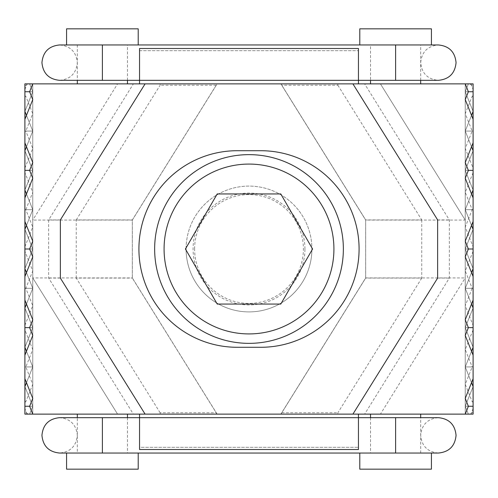 <?xml version="1.0" encoding="UTF-8"?>
<svg xmlns="http://www.w3.org/2000/svg" width="498" height="498" viewBox="0 0 498 498"><rect width="100%" height="100%" fill="white"/><g stroke="black" fill="none" stroke-linecap="round" stroke-linejoin="round"><path stroke-width="0.37" stroke-dasharray="2.49 1.87" d="M186.109 247.823L185.424 249L217.215 304.054L280.785 304.054L312.576 249L280.785 193.946L217.215 193.946L186.109 247.823M154.641 249A94.359 94.359 0 0 1 249 154.641A94.359 94.359 0 0 1 343.359 249A94.359 94.359 0 0 1 249 343.359A94.359 94.359 0 0 1 154.641 249M186.096 249A62.904 62.904 0 0 1 249 186.096A62.904 62.904 0 0 1 311.904 249A62.904 62.904 0 0 0 249 186.096A62.904 62.904 0 0 0 186.096 249A62.904 62.904 0 0 0 249 311.904A62.904 62.904 0 0 0 311.904 249A62.904 62.904 0 0 1 249 311.904A62.904 62.904 0 0 1 186.096 249M304.932 249A55.932 55.932 0 0 0 249 193.068A55.932 55.932 0 0 0 193.068 249A55.932 55.932 0 0 0 249 304.932A55.932 55.932 0 0 0 304.932 249M194.606 249A54.394 54.394 0 0 1 249 194.606A54.394 54.394 0 0 1 303.394 249A54.394 54.394 0 0 1 249 303.394A54.394 54.394 0 0 1 194.606 249M260.796 150.713L237.204 150.713A98.287 98.287 0 0 0 138.917 249A98.287 98.287 0 0 0 237.204 347.287L260.796 347.287A98.287 98.287 0 0 0 359.083 249A98.287 98.287 0 0 0 260.796 150.713M280.928 414.124L365.65 278.071L365.65 219.929L280.928 83.876L217.072 83.876L132.35 219.929L132.35 278.071L217.072 414.124L364.629 414.124L449.352 278.071L449.352 219.929L364.629 83.876L281.364 83.876L281.787 85.233L365.663 219.929L365.663 278.071L281.787 412.767L281.364 414.124M437.636 278.071L449.352 278.071M437.636 219.929L449.352 219.929M281.364 83.876L280.928 83.876M217.072 83.876L133.371 83.876L48.648 219.929L48.648 278.071L133.371 414.124L216.636 414.124L216.213 412.767L132.337 278.071L132.337 219.929L216.213 85.233L216.636 83.876M60.364 219.929L48.648 219.929M216.636 414.124L217.072 414.124M60.364 278.071L48.648 278.071M280.866 83.876L380.435 83.876L465.238 220.066L380.435 83.876L465.238 220.066L465.238 277.934L380.435 414.124L217.134 414.124L132.325 277.934L132.325 220.066L217.134 83.876L280.866 83.876L365.675 220.066L365.675 277.934L280.866 414.124M132.325 220.066L32.762 220.066L32.762 277.934L32.762 220.066L117.565 83.876L217.134 83.876M365.675 277.934L465.238 277.934L465.238 220.066L365.675 220.066M217.134 414.124L117.565 414.124L32.762 277.934L117.565 414.124L32.762 277.934L132.325 277.934M117.565 414.124L380.435 414.124M380.435 83.876L117.565 83.876M29.619 414.124L32.762 406.262L24.9 406.262L24.9 386.604L32.762 406.262L32.762 414.124L32.762 406.262L24.9 406.262L24.9 386.604L32.762 366.945L24.9 366.945L24.9 386.604L32.762 406.262L32.762 414.124L32.762 366.945L24.9 366.945L24.9 347.287L32.762 366.945L24.9 366.945L24.9 386.604L32.762 406.262L29.619 414.124L32.762 406.262L32.762 414.124L32.762 406.262L24.9 406.262L24.9 386.604L32.762 406.262L32.762 414.124L32.762 406.262L24.9 406.262L24.9 386.604L32.762 366.945L32.762 327.634L24.9 327.634L24.9 347.287L32.762 366.945L24.9 366.945L24.9 386.604L32.762 406.262L29.619 414.124L32.762 406.262L32.762 414.124L32.762 406.262L32.762 414.124L32.762 406.262L24.9 406.262L24.9 386.604L32.762 406.262L29.619 414.124L32.762 406.262L32.762 366.945L24.9 366.945L24.9 386.604L32.762 406.262L32.762 414.124L32.762 406.262L24.9 406.262L24.9 414.124L133.371 414.124M160.119 414.124L160.119 412.767L216.213 412.767M160.119 412.767L76.244 278.071L132.337 278.071M76.244 278.071L76.244 219.929L132.337 219.929M216.213 85.233L160.119 85.233L160.119 83.876M76.244 219.929L160.119 85.233M27.135 414.124L24.9 408.541L24.9 414.124L24.9 386.604L32.762 366.945L32.762 249L24.9 249L24.9 268.659L32.762 249L32.762 209.683L24.9 209.683L24.9 229.341L32.762 249L24.9 249L24.9 229.341L32.762 209.683L32.762 170.366L24.9 170.366L24.9 190.024L32.762 209.683L24.9 209.683L24.9 190.024L32.762 170.366L32.762 131.055L24.9 131.055L24.9 119.259L24.9 150.713L32.762 170.366L24.9 170.366L24.9 150.713L32.762 131.055L32.762 91.738L24.9 91.738L24.9 111.396L32.762 91.738L32.762 83.876L29.619 83.876L32.762 91.738L24.9 91.738L24.9 83.876L32.762 83.876L29.619 83.876L32.762 91.738L24.9 91.738L24.9 111.396L32.762 131.055L24.9 131.055L24.9 111.396L32.762 91.738L32.762 83.876L29.619 83.876L32.762 91.738L24.9 91.738L24.9 83.876L32.762 83.876L29.619 83.876L32.762 91.738L24.9 91.738L24.9 111.396L32.762 131.055L24.9 131.055L24.9 150.713L32.762 170.366L24.9 170.366L24.9 190.024L32.762 209.683L24.9 209.683L24.9 229.341L32.762 249L24.9 249L24.9 268.659L32.762 288.317L24.9 288.317L24.9 300.113L24.9 276.521L24.9 307.976L32.762 327.634L24.9 327.634L24.9 307.976L32.762 288.317L24.9 288.317L24.9 268.659L32.762 249L32.762 83.876L29.619 83.876L32.762 91.738L24.9 91.738L24.9 83.876L32.762 83.876L29.619 83.876L32.762 91.738L32.762 83.876L29.619 83.876L32.762 91.738L24.9 91.738L24.9 111.396L32.762 91.738L24.9 91.738L24.9 83.876L32.762 83.876L32.762 91.738L24.9 91.738L24.9 111.396L32.762 131.055L24.9 131.055L24.9 111.396L32.762 91.738L32.762 83.876L24.9 83.876L32.762 83.876L32.762 91.738L24.9 91.738L24.9 83.876L32.762 83.876L24.9 83.876L32.762 83.876L32.762 91.738L24.9 91.738L24.9 111.396L32.762 131.055L24.9 131.055L24.9 150.713L32.762 131.055L32.762 83.876L24.9 83.876L24.9 111.396L32.762 131.055L24.9 131.055L24.9 111.396L32.762 91.738L24.9 91.738L24.9 83.876L24.9 111.396L32.762 131.055L32.762 91.738L24.9 91.738L24.9 83.876L24.9 91.738L32.762 91.738L32.762 83.876L32.762 131.055L24.9 131.055L24.9 150.713L32.762 170.366L24.9 170.366L24.9 150.713L32.762 131.055L24.9 131.055L24.9 150.713L32.762 131.055L24.9 131.055L24.9 111.396L32.762 91.738L32.762 131.055L25.809 131.055L32.762 113.675L25.828 96.338L24.9 96.338M26.475 272.587L32.762 288.317L24.9 288.317L24.9 307.976L32.762 327.634L24.9 327.634L24.9 347.287L32.762 366.945L32.762 406.262L32.762 366.945L24.9 366.945L24.9 386.604L32.762 366.945L24.9 366.945L24.9 386.604L32.762 366.945L24.9 366.945L24.9 347.287L32.762 366.945L32.762 406.262L32.762 366.945L24.9 366.945L24.9 347.287L32.762 327.634L24.9 327.634L24.9 347.287L32.762 366.945L32.762 406.262L32.762 366.945L24.9 366.945L24.9 408.541M24.9 401.662L25.828 401.662L32.762 384.325L25.809 366.945L32.762 349.565L24.9 329.913L24.9 347.287L32.762 327.634L32.762 249L24.9 249L24.9 229.341L32.762 209.683L24.9 209.683L24.9 190.024L32.762 170.366L32.762 113.675M32.762 398.4L32.762 366.945L24.9 366.945L24.9 386.604L32.762 366.945L24.9 366.945L24.9 347.287L32.762 366.945L32.762 406.262L32.762 327.634L24.9 327.634L24.9 347.287L32.762 366.945L32.762 406.262L32.762 366.945L32.762 406.262L24.9 406.262L24.9 386.604L32.762 366.945L24.9 366.945L24.9 347.287L32.762 327.634L24.9 327.634L24.9 307.976L24.9 329.913M24.9 325.356L32.762 305.697L25.809 288.317L32.762 270.937L24.9 251.278L24.9 268.659L32.762 288.317L24.9 288.317L24.9 268.659L32.762 249L32.762 170.366L24.9 170.366L24.9 190.024L32.762 209.683L24.9 209.683L24.9 229.341L32.762 249L24.9 249L24.9 268.659L32.762 249L24.9 249L24.9 229.341L32.762 209.683L24.9 209.683L24.9 190.024L32.762 170.366L24.9 170.366L24.9 150.713L32.762 170.366L24.9 170.366L24.9 150.713L32.762 170.366L32.762 131.055L24.9 131.055L24.9 150.713L32.762 131.055L32.762 91.738L32.762 131.055L24.9 131.055L24.9 111.396L32.762 131.055L24.9 131.055L24.9 150.713L32.762 170.366L24.9 170.366L24.9 190.024L32.762 209.683L24.9 209.683L24.9 229.341L32.762 209.683L32.762 192.303L24.9 172.644L24.9 190.024L32.762 170.366L24.9 170.366L24.9 190.024L32.762 209.683L25.809 209.683L32.762 192.303M32.762 319.766L32.762 249L24.9 249L24.9 229.341L24.9 251.278M24.9 246.722L32.762 227.063L25.809 209.683M26.475 304.041L32.762 288.317L32.762 170.366L24.9 170.366L24.9 150.713L24.9 172.644M24.9 168.087L32.762 148.435L25.809 131.055M24.9 89.459L27.135 83.876L24.9 83.876L24.9 111.396L32.762 91.738L32.762 131.055L32.762 91.738L32.762 131.055L24.9 131.055L24.9 111.396L24.9 131.055L32.762 131.055L32.762 91.738L32.762 131.055L24.9 131.055L24.9 150.713L32.762 131.055L32.762 148.435M133.371 83.876L27.135 83.876M32.762 162.504L32.762 131.055L32.762 170.366L32.762 131.055L32.762 170.366L24.9 170.366L24.9 190.024L32.762 209.683L24.9 209.683L24.9 190.024L32.762 170.366L32.762 131.055L32.762 170.366L24.9 170.366L24.9 150.713L32.762 170.366L24.9 170.366L24.9 190.024L32.762 209.683L24.9 209.683L24.9 229.341L32.762 249L24.9 249L24.9 268.659L32.762 288.317L24.9 288.317L24.9 268.659L32.762 288.317L24.9 288.317L24.9 307.976L32.762 288.317L24.9 288.317L24.9 307.976L32.762 288.317L24.9 288.317L24.9 268.659L32.762 249L24.9 249L24.9 229.341L32.762 209.683L24.9 209.683L24.9 229.341L32.762 249L32.762 131.055L32.762 170.366L24.9 170.366L24.9 150.713L32.762 131.055L32.762 209.683L24.9 209.683L24.9 190.024L32.762 170.366L32.762 209.683L24.9 209.683L24.9 229.341L32.762 249L24.9 249L24.9 268.659L32.762 288.317L24.9 288.317L24.9 307.976L32.762 327.634L32.762 270.937M26.475 146.779L32.762 131.055L32.762 209.683L32.762 170.366L32.762 209.683L24.9 209.683L24.9 190.024L32.762 170.366L32.762 209.683L24.9 209.683L24.9 221.479L24.9 197.887L24.9 209.683L32.762 209.683L32.762 170.366L32.762 227.063M26.475 115.324L32.762 131.055L32.762 249L24.9 249L24.9 268.659L32.762 288.317L25.809 288.317M24.9 85.93L28.193 83.876M26.475 351.221L32.762 366.945L32.762 327.634L24.9 327.634L24.9 347.287L32.762 327.634L24.9 327.634L24.9 307.976L32.762 288.317L24.9 288.317L24.9 307.976L32.762 327.634L24.9 327.634L24.9 307.976L32.762 288.317L32.762 209.683L32.762 249L24.9 249L24.9 229.341L32.762 209.683L32.762 249L24.9 249L24.9 268.659L32.762 249L32.762 209.683L32.762 249L24.9 249L24.9 229.341L32.762 249L32.762 288.317L24.9 288.317L24.9 268.659L32.762 288.317L24.9 288.317L24.9 307.976L32.762 327.634L32.762 249L32.762 288.317L24.9 288.317L24.9 268.659L32.762 249L32.762 288.317L24.9 288.317L32.762 288.317L32.762 249L32.762 305.697M26.475 382.676L32.762 366.945L32.762 349.565M32.762 335.496L32.762 406.262L24.9 406.262L24.9 414.124L24.9 406.262L24.9 414.124L24.9 406.262L32.762 406.262L24.9 406.262L32.762 406.262L24.9 406.262L32.762 406.262L24.9 406.262L24.9 347.287L32.762 327.634L32.762 288.317L32.762 327.634L24.9 327.634L24.9 307.976L32.762 327.634L24.9 327.634L24.9 347.287L32.762 327.634L32.762 288.317L32.762 327.634L24.9 327.634L24.9 307.976L32.762 288.317L32.762 327.634L24.9 327.634L24.9 347.287L32.762 327.634L32.762 288.317L32.762 327.634L24.9 327.634L24.9 307.976L32.762 327.634L32.762 366.945L25.809 366.945M25.828 96.338L24.9 95.759M32.762 241.138L32.762 209.683L24.9 229.341L24.9 307.976L32.762 288.317L32.762 366.945L24.9 366.945L24.9 378.741L24.9 355.155L24.9 366.945L32.762 366.945L32.762 327.634L32.762 384.325M26.475 193.959L32.762 209.683L32.762 366.945L32.762 256.862M26.475 225.413L32.762 209.683L32.762 288.317L32.762 178.234M29.619 83.876L24.9 83.876L24.9 366.945M24.9 402.241L25.828 401.662M24.9 131.055L24.9 209.683L24.9 83.876L32.762 83.876L32.762 91.738L32.762 83.876L24.9 83.876L32.762 83.876L32.762 131.055L32.762 99.6M28.193 414.124L24.9 412.07M24.9 209.683L24.9 288.317M24.9 347.287L24.9 327.634L24.9 347.287M468.381 83.876L465.238 91.738L473.1 91.738L473.1 111.396L465.238 91.738L465.238 83.876L465.238 91.738L473.1 91.738L473.1 111.396L465.238 131.055L473.1 131.055L473.1 111.396L465.238 91.738L465.238 83.876L465.238 131.055L473.1 131.055L473.1 150.713L465.238 131.055L473.1 131.055L473.1 111.396L465.238 91.738L468.381 83.876L465.238 91.738L465.238 83.876L465.238 91.738L473.1 91.738L473.1 111.396L465.238 91.738L465.238 83.876L465.238 91.738L473.1 91.738L473.1 111.396L465.238 131.055L465.238 170.366L473.1 170.366L473.1 150.713L465.238 131.055L473.1 131.055L473.1 111.396L465.238 91.738L468.381 83.876L465.238 91.738L465.238 83.876L465.238 91.738L465.238 83.876L465.238 91.738L473.1 91.738L473.1 111.396L465.238 91.738L468.381 83.876L465.238 91.738L465.238 131.055L473.1 131.055L473.1 111.396L465.238 91.738L465.238 83.876L465.238 91.738L473.1 91.738L473.1 83.876L364.629 83.876M337.881 83.876L337.881 85.233L281.787 85.233M337.881 85.233L421.756 219.929L365.663 219.929M421.756 219.929L421.756 278.071L365.663 278.071M281.787 412.767L337.881 412.767L337.881 414.124M421.756 278.071L337.881 412.767M470.865 83.876L473.1 89.459L473.1 83.876L473.1 111.396L465.238 131.055L465.238 249L473.1 249L473.1 229.341L465.238 249L465.238 288.317L473.1 288.317L473.1 268.659L465.238 249L473.1 249L473.1 268.659L465.238 288.317L465.238 327.634L473.1 327.634L473.1 307.976L465.238 288.317L473.1 288.317L473.1 307.976L465.238 327.634L465.238 366.945L473.1 366.945L473.1 378.741L473.1 347.287L465.238 327.634L473.1 327.634L473.1 347.287L465.238 366.945L465.238 406.262L473.1 406.262L473.1 386.604L465.238 406.262L465.238 414.124L468.381 414.124L465.238 406.262L473.1 406.262L473.1 414.124L465.238 414.124L468.381 414.124L465.238 406.262L473.1 406.262L473.1 386.604L465.238 366.945L473.1 366.945L473.1 386.604L465.238 406.262L465.238 414.124L468.381 414.124L465.238 406.262L473.1 406.262L473.1 414.124L465.238 414.124L468.381 414.124L465.238 406.262L473.1 406.262L473.1 386.604L465.238 366.945L473.1 366.945L473.1 347.287L465.238 327.634L473.1 327.634L473.1 307.976L465.238 288.317L473.1 288.317L473.1 268.659L465.238 249L473.1 249L473.1 229.341L465.238 209.683L473.1 209.683L473.1 197.887L473.1 221.479L473.1 190.024L465.238 170.366L473.1 170.366L473.1 190.024L465.238 209.683L473.1 209.683L473.1 229.341L465.238 249L465.238 414.124L468.381 414.124L465.238 406.262L473.1 406.262L473.1 414.124L465.238 414.124L468.381 414.124L465.238 406.262L465.238 414.124L468.381 414.124L465.238 406.262L473.1 406.262L473.1 386.604L465.238 406.262L473.1 406.262L473.1 414.124L465.238 414.124L465.238 406.262L473.1 406.262L473.1 386.604L465.238 366.945L473.1 366.945L473.1 386.604L465.238 406.262L465.238 414.124L473.1 414.124L465.238 414.124L465.238 406.262L473.1 406.262L473.1 414.124L465.238 414.124L473.1 414.124L465.238 414.124L465.238 406.262L473.1 406.262L473.1 386.604L465.238 366.945L473.1 366.945L473.1 347.287L465.238 366.945L465.238 414.124L473.1 414.124L473.1 386.604L465.238 366.945L473.1 366.945L473.1 386.604L465.238 406.262L473.1 406.262L473.1 414.124L473.1 386.604L465.238 366.945L465.238 406.262L473.1 406.262L473.1 414.124L473.1 406.262L465.238 406.262L465.238 414.124L465.238 366.945L473.1 366.945L473.1 347.287L465.238 327.634L473.1 327.634L473.1 347.287L465.238 366.945L473.1 366.945L473.1 347.287L465.238 366.945L473.1 366.945L473.1 386.604L465.238 406.262L465.238 366.945L472.191 366.945L465.238 384.325L472.172 401.662L473.1 401.662M471.525 225.413L465.238 209.683L473.1 209.683L473.1 190.024L465.238 170.366L473.1 170.366L473.1 150.713L465.238 131.055L465.238 91.738L465.238 131.055L473.1 131.055L473.1 111.396L465.238 131.055L473.1 131.055L473.1 111.396L465.238 131.055L473.1 131.055L473.1 150.713L465.238 131.055L465.238 91.738L465.238 131.055L473.1 131.055L473.1 150.713L465.238 170.366L473.1 170.366L473.1 150.713L465.238 131.055L465.238 91.738L465.238 131.055L473.1 131.055L473.1 89.459M473.1 96.338L472.172 96.338L465.238 113.675L472.191 131.055L465.238 148.435L473.1 168.087L473.1 150.713L465.238 170.366L465.238 249L473.1 249L473.1 268.659L465.238 288.317L473.1 288.317L473.1 307.976L465.238 327.634L465.238 384.325M465.238 99.6L465.238 131.055L473.1 131.055L473.1 111.396L465.238 131.055L473.1 131.055L473.1 150.713L465.238 131.055L465.238 91.738L465.238 170.366L473.1 170.366L473.1 150.713L465.238 131.055L465.238 91.738L465.238 131.055L465.238 91.738L473.1 91.738L473.1 111.396L465.238 131.055L473.1 131.055L473.1 150.713L465.238 170.366L473.1 170.366L473.1 190.024L473.1 168.087M473.1 172.644L465.238 192.303L472.191 209.683L465.238 227.063L473.1 246.722L473.1 229.341L465.238 209.683L473.1 209.683L473.1 229.341L465.238 249L465.238 327.634L473.1 327.634L473.1 307.976L465.238 288.317L473.1 288.317L473.1 268.659L465.238 249L473.1 249L473.1 229.341L465.238 249L473.1 249L473.1 268.659L465.238 288.317L473.1 288.317L473.1 307.976L465.238 327.634L473.1 327.634L473.1 347.287L465.238 327.634L473.1 327.634L473.1 347.287L465.238 327.634L465.238 366.945L473.1 366.945L473.1 347.287L465.238 366.945L465.238 406.262L465.238 366.945L473.1 366.945L473.1 386.604L465.238 366.945L473.1 366.945L473.1 347.287L465.238 327.634L473.1 327.634L473.1 307.976L465.238 288.317L473.1 288.317L473.1 268.659L465.238 288.317L465.238 305.697L473.1 325.356L473.1 307.976L465.238 327.634L473.1 327.634L473.1 307.976L465.238 288.317L472.191 288.317L465.238 305.697M465.238 178.234L465.238 249L473.1 249L473.1 268.659L473.1 246.722M473.1 251.278L465.238 270.937L472.191 288.317M471.525 193.959L465.238 209.683L465.238 327.634L473.1 327.634L473.1 347.287L473.1 325.356M473.1 329.913L465.238 349.565L472.191 366.945M473.1 408.541L470.865 414.124L473.1 414.124L473.1 386.604L465.238 406.262L465.238 366.945L465.238 406.262L465.238 366.945L473.1 366.945L473.1 386.604L473.1 366.945L465.238 366.945L465.238 406.262L465.238 366.945L473.1 366.945L473.1 347.287L465.238 366.945L465.238 349.565M364.629 414.124L470.865 414.124M465.238 335.496L465.238 366.945L465.238 327.634L465.238 366.945L465.238 327.634L473.1 327.634L473.1 307.976L465.238 288.317L473.1 288.317L473.1 307.976L465.238 327.634L465.238 366.945L465.238 327.634L473.1 327.634L473.1 347.287L465.238 327.634L473.1 327.634L473.1 307.976L465.238 288.317L473.1 288.317L473.1 268.659L465.238 249L473.1 249L473.1 229.341L465.238 209.683L473.1 209.683L473.1 229.341L465.238 209.683L473.1 209.683L473.1 190.024L465.238 209.683L473.1 209.683L473.1 190.024L465.238 209.683L473.1 209.683L473.1 229.341L465.238 249L473.1 249L473.1 268.659L465.238 288.317L473.1 288.317L473.1 268.659L465.238 249L465.238 366.945L465.238 327.634L473.1 327.634L473.1 347.287L465.238 366.945L465.238 288.317L473.1 288.317L473.1 307.976L465.238 327.634L465.238 288.317L473.1 288.317L473.1 268.659L465.238 249L473.1 249L473.1 229.341L465.238 209.683L473.1 209.683L473.1 190.024L465.238 170.366L465.238 227.063M471.525 351.221L465.238 366.945L465.238 288.317L465.238 327.634L465.238 288.317L473.1 288.317L473.1 307.976L465.238 327.634L465.238 288.317L473.1 288.317L473.1 276.521L473.1 300.113L473.1 288.317L465.238 288.317L465.238 327.634L465.238 270.937M471.525 382.676L465.238 366.945L465.238 249L473.1 249L473.1 229.341L465.238 209.683L472.191 209.683M473.1 412.07L469.807 414.124M471.525 146.779L465.238 131.055L465.238 170.366L473.1 170.366L473.1 150.713L465.238 170.366L473.1 170.366L473.1 190.024L465.238 209.683L473.1 209.683L473.1 190.024L465.238 170.366L473.1 170.366L473.1 190.024L465.238 209.683L465.238 288.317L465.238 249L473.1 249L473.1 268.659L465.238 288.317L465.238 249L473.1 249L473.1 229.341L465.238 249L465.238 288.317L465.238 249L473.1 249L473.1 268.659L465.238 249L465.238 209.683L473.1 209.683L473.1 229.341L465.238 209.683L473.1 209.683L473.1 190.024L465.238 170.366L465.238 249L465.238 209.683L473.1 209.683L473.1 229.341L465.238 249L465.238 209.683L473.1 209.683L465.238 209.683L465.238 249L465.238 192.303M471.525 115.324L465.238 131.055L465.238 148.435M465.238 162.504L465.238 91.738L473.1 91.738L473.1 83.876L473.1 91.738L473.1 83.876L473.1 91.738L465.238 91.738L473.1 91.738L465.238 91.738L473.1 91.738L465.238 91.738L473.1 91.738L473.1 150.713L465.238 170.366L465.238 209.683L465.238 170.366L473.1 170.366L473.1 190.024L465.238 170.366L473.1 170.366L473.1 150.713L465.238 170.366L465.238 209.683L465.238 170.366L473.1 170.366L473.1 190.024L465.238 209.683L465.238 170.366L473.1 170.366L473.1 150.713L465.238 170.366L465.238 209.683L465.238 170.366L473.1 170.366L473.1 190.024L465.238 170.366L465.238 131.055L472.191 131.055M472.172 401.662L473.1 402.241M465.238 256.862L465.238 288.317L473.1 268.659L473.1 190.024L465.238 209.683L465.238 131.055L473.1 131.055L473.1 119.259L473.1 142.845L473.1 131.055L465.238 131.055L465.238 170.366L465.238 113.675M471.525 304.041L465.238 288.317L465.238 131.055L465.238 241.138M471.525 272.587L465.238 288.317L465.238 209.683L465.238 319.766M468.381 414.124L473.1 414.124L473.1 131.055M473.1 95.759L472.172 96.338M473.1 366.945L473.1 288.317L473.1 414.124L465.238 414.124L465.238 406.262L465.238 414.124L473.1 414.124L465.238 414.124L465.238 366.945L465.238 398.4M469.807 83.876L473.1 85.93M473.1 288.317L473.1 209.683M473.1 150.713L473.1 170.366L473.1 150.713M77.321 44.951L127.463 44.951L77.321 44.951L77.321 80.334M127.463 80.334L127.463 44.951M77.321 83.876L127.463 83.876L77.321 83.876M66.576 28.834L138.207 28.834M66.576 44.951L138.207 44.951L66.576 44.951M66.576 453.049L138.207 453.049L66.576 453.049M66.576 469.166L138.207 469.166M102.389 417.666L395.611 417.666L395.611 453.049L395.611 435.358L395.611 453.049L102.389 453.049L102.389 417.666L102.389 435.358L102.389 417.666L77.321 417.666L77.321 453.049L127.463 453.049L127.463 417.666M77.321 414.124L127.463 414.124L77.321 414.124M127.463 453.049L77.321 453.049M420.679 453.049L370.537 453.049L420.679 453.049L420.679 417.666M370.537 417.666L370.537 453.049M420.679 414.124L370.537 414.124L420.679 414.124M431.424 469.166L359.793 469.166M431.424 453.049L359.793 453.049L431.424 453.049M431.424 44.951L359.793 44.951L395.611 44.951L395.611 80.334L102.389 80.334L102.389 44.951L438.371 44.951C427.626 46.003 421.731 51.898 420.679 62.642C421.725 73.387 427.626 79.288 438.371 80.334L395.611 80.334L395.611 44.951L395.611 80.334M431.424 28.834L359.793 28.834M420.679 80.334L420.679 44.951L370.537 44.951L370.537 80.334M420.679 83.876L370.537 83.876L420.679 83.876M370.537 44.951L420.679 44.951M139.546 83.876L139.546 48.487L139.546 80.334L139.546 48.487L358.454 48.487L358.454 83.876L139.546 83.876L358.454 83.876M139.546 80.334L358.454 80.334M139.546 50.69L358.454 50.69L139.546 50.69M358.454 414.124L358.454 449.513L358.454 417.666L358.454 449.513L139.546 449.513L139.546 447.31L358.454 447.31L139.546 447.31L139.546 417.666L358.454 417.666L139.546 417.666L139.546 449.513L139.546 417.666L358.454 417.666L139.546 417.666L139.546 414.124L358.454 414.124L139.546 414.124M139.546 417.666L358.454 417.666M102.389 44.951L102.389 62.642L102.389 44.951L59.629 44.951C70.374 46.003 76.269 51.898 77.321 62.642C76.269 73.387 70.374 79.288 59.629 80.334L102.389 80.334L102.389 62.642L102.389 80.334M102.389 435.358L102.389 453.049L102.389 435.358M395.611 417.666L395.611 435.358L395.611 417.666L438.371 417.666C427.626 418.712 421.731 424.613 420.679 435.358C421.725 446.102 427.626 451.997 438.371 453.049L395.611 453.049M102.389 453.049L59.629 453.049C70.374 451.997 76.269 446.102 77.321 435.358C76.269 424.613 70.374 418.712 59.629 417.666"/><path stroke-width="0.75" d="M154.641 249A94.359 94.359 0 0 1 249 154.641A94.359 94.359 0 0 1 343.359 249A94.359 94.359 0 0 1 249 343.359A94.359 94.359 0 0 1 154.641 249A94.359 94.359 0 0 0 249 343.359A94.359 94.359 0 0 0 343.359 249M185.424 249L217.215 193.946L280.785 193.946L312.576 249L280.785 304.054L217.215 304.054L185.424 249M237.204 150.713L260.796 150.713A98.287 98.287 0 0 1 359.083 249A98.287 98.287 0 0 1 260.796 347.287L237.204 347.287A98.287 98.287 0 0 1 138.917 249A98.287 98.287 0 0 1 237.204 150.713M352.914 414.124L437.636 278.071L437.636 219.929L352.914 83.876L145.086 83.876L60.364 219.929L60.364 278.071L145.086 414.124L465.238 414.124L468.381 406.262L473.1 406.262L473.1 414.124L465.238 414.124M29.619 406.262L24.9 406.262L24.9 378.741L32.762 398.4L29.619 406.262L32.762 414.124L145.086 414.124M32.762 414.124L24.9 414.124L24.9 406.262M29.619 91.738L24.9 91.738L24.9 83.876L32.762 83.876L29.619 91.738L32.762 99.6L24.9 119.259L24.9 111.396L26.475 115.324M24.9 150.713L24.9 142.845L32.762 162.504L29.619 170.366L24.9 170.366L24.9 150.713L26.475 146.779M29.619 249L24.9 249L24.9 221.479L32.762 241.138L29.619 249L32.762 256.862L24.9 276.521L24.9 268.659L26.475 272.587M24.9 276.521L24.9 300.113L32.762 319.766L29.619 327.634L24.9 327.634L24.9 307.976L26.475 304.041M29.619 327.634L32.762 335.496L24.9 355.155L24.9 347.287L26.475 351.221M24.9 386.604L26.475 382.676M29.619 170.366L32.762 178.234L24.9 197.887L24.9 190.024L26.475 193.959M24.9 229.341L26.475 225.413M24.9 347.287L24.9 327.634M24.9 355.155L24.9 378.741M24.9 190.024L24.9 170.366M24.9 197.887L24.9 221.479M24.9 268.659L24.9 249M24.9 307.976L24.9 300.113M145.086 83.876L32.762 83.876M24.9 111.396L24.9 91.738M24.9 119.259L24.9 142.845M468.381 91.738L473.1 91.738L473.1 119.259L465.238 99.6L468.381 91.738L465.238 83.876L352.914 83.876M465.238 83.876L473.1 83.876L473.1 91.738M468.381 406.262L465.238 398.4L473.1 378.741L473.1 386.604L471.525 382.676M473.1 347.287L473.1 355.155L465.238 335.496L468.381 327.634L473.1 327.634L473.1 347.287L471.525 351.221M468.381 249L473.1 249L473.1 276.521L465.238 256.862L468.381 249L465.238 241.138L473.1 221.479L473.1 229.341L471.525 225.413M473.1 221.479L473.1 197.887L465.238 178.234L468.381 170.366L473.1 170.366L473.1 190.024L471.525 193.959M468.381 170.366L465.238 162.504L473.1 142.845L473.1 150.713L471.525 146.779M473.1 111.396L471.525 115.324M468.381 327.634L465.238 319.766L473.1 300.113L473.1 307.976L471.525 304.041M473.1 268.659L471.525 272.587M473.1 150.713L473.1 170.366M473.1 142.845L473.1 119.259M473.1 307.976L473.1 327.634M473.1 300.113L473.1 276.521M473.1 229.341L473.1 249M473.1 190.024L473.1 197.887M473.1 386.604L473.1 406.262M473.1 378.741L473.1 355.155M77.321 80.334L77.321 83.876M127.463 83.876L127.463 80.334M138.207 44.951L138.207 28.834L66.576 28.834L66.576 44.951M66.576 453.049L66.576 469.166L138.207 469.166L138.207 453.049M77.321 414.124L77.321 417.666L59.629 417.666C48.879 418.712 42.984 424.613 41.938 435.358C42.984 446.102 48.879 451.997 59.629 453.049L438.371 453.049C449.121 451.997 455.016 446.102 456.062 435.358C455.016 424.613 449.121 418.712 438.371 417.666L395.611 417.666L395.611 453.049M127.463 417.666L127.463 414.124M420.679 417.666L420.679 414.124M370.537 414.124L370.537 417.666M359.793 453.049L359.793 469.166L431.424 469.166L431.424 453.049M358.454 83.876L358.454 48.487L139.546 48.487L139.546 80.334L102.389 80.334L102.389 44.951L431.424 44.951L431.424 28.834L359.793 28.834L359.793 44.951M420.679 83.876L420.679 80.334M370.537 80.334L370.537 83.876M139.546 83.876L139.546 80.334L438.371 80.334C449.121 79.288 455.016 73.387 456.062 62.642C455.016 51.898 449.121 46.003 438.371 44.951L395.611 44.951L395.611 80.334M139.546 414.124L139.546 449.513L358.454 449.513L358.454 414.124M102.389 453.049L102.389 417.666L395.611 417.666M333.921 249A84.921 84.921 0 0 0 249 164.079A84.921 84.921 0 0 0 164.079 249A84.921 84.921 0 0 0 249 333.921A84.921 84.921 0 0 0 333.921 249M102.389 80.334L59.629 80.334C48.879 79.288 42.984 73.387 41.938 62.642C42.984 51.898 48.879 46.003 59.629 44.951L102.389 44.951M102.389 417.666L59.629 417.666"/></g></svg>
